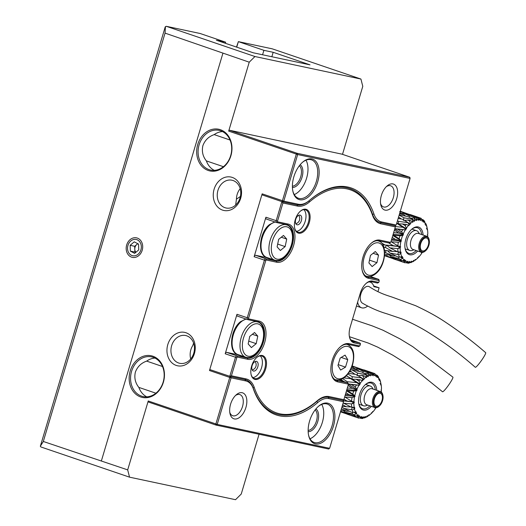 <?xml version="1.0" encoding="UTF-8"?>
<svg xmlns="http://www.w3.org/2000/svg" width="526" height="526" viewBox="0 0 526 526"><rect width="100%" height="100%" fill="white"/><g stroke="black" fill="none" stroke-linecap="round" stroke-linejoin="round"><path stroke-width="0.79" d="M152.882 356.214A21.303 17.476 102 0 1 163.382 382.251A21.303 17.476 102 0 1 140.725 396.985A21.303 17.476 102 0 1 130.224 370.948A21.303 17.476 102 0 1 152.882 356.214M141.586 396.137A20.29 16.641 -78 0 0 143.151 396.571A20.29 16.641 -78 0 0 163.422 381.146A20.29 16.641 -78 0 0 153.158 357.305A20.29 16.641 -78 0 0 151.593 356.878A20.29 16.641 -78 0 0 131.316 372.296A20.29 16.641 -78 0 0 141.586 396.137M220.401 129.712A21.303 17.476 102 0 1 230.901 155.749A21.303 17.476 102 0 1 208.25 170.483A21.303 17.476 102 0 1 197.75 144.446A21.303 17.476 102 0 1 220.401 129.712M209.105 169.635A20.29 16.641 -78 0 0 210.676 170.069A20.29 16.641 -78 0 0 230.947 154.644A20.29 16.641 -78 0 0 220.683 130.803A20.29 16.641 -78 0 0 219.112 130.376A20.29 16.641 -78 0 0 198.841 145.794A20.29 16.641 -78 0 0 209.105 169.635M263.901 50.332L273.172 52.298L310.011 64.856L253.236 52.784L216.396 40.232L225.667 42.198L200.143 33.5L166.269 26.3L165.19 27.004L40.331 446.265L43.316 441.472L165.052 33.118L249.232 62.186L254.946 56.525L360.928 79.051L272.251 48.833L238.377 41.633L263.901 50.332L262.573 54.77M293.85 176.789A21.303 12.131 -71.2 0 1 302.779 162.067A21.303 12.131 -71.2 0 1 316.323 161.929A21.303 12.131 -71.2 0 1 317.697 181.858A21.303 12.131 -71.2 0 1 304.403 199.255A21.303 12.131 -71.2 0 1 292.864 191.162A21.303 12.131 -71.2 0 1 293.85 176.789M292.778 190.734A20.29 11.552 108.8 0 0 298.439 198.263A20.29 11.552 108.8 0 0 316.343 181.47A20.29 11.552 108.8 0 0 311.53 159.851A20.29 11.552 108.8 0 0 302.45 162.356M300.168 164.717A12.177 6.93 -71.2 0 1 302.062 177.183A12.177 6.93 -71.2 0 1 292.417 187.473M292.39 186.217A11.158 6.351 108.8 0 0 300.708 176.795A11.158 6.351 108.8 0 0 299.386 165.697M315.922 408.926A12.177 6.93 -71.2 0 1 317.809 421.392A12.177 6.93 -71.2 0 1 308.164 431.675M308.144 430.419A11.158 6.351 108.8 0 0 316.455 421.004A11.158 6.351 108.8 0 0 315.133 409.899M309.604 420.997A21.303 12.131 -71.2 0 1 318.526 406.276A21.303 12.131 -71.2 0 1 332.077 406.131A21.303 12.131 -71.2 0 1 333.445 426.067A21.303 12.131 -71.2 0 1 320.156 443.457A21.303 12.131 -71.2 0 1 308.611 435.364A21.303 12.131 -71.2 0 1 309.604 420.997M308.532 434.936A20.29 11.552 108.8 0 0 314.186 442.465A20.29 11.552 108.8 0 0 332.09 425.679A20.29 11.552 108.8 0 0 327.284 404.053A20.29 11.552 108.8 0 0 318.204 406.559M176.223 365.419A17.075 14.005 -78 0 0 194.383 353.61A17.075 14.005 -78 0 0 185.967 332.741A17.075 14.005 -78 0 0 167.807 344.55A17.075 14.005 -78 0 0 176.223 365.419M178.656 363.012A14.202 11.651 -78 0 0 179.754 363.315A14.202 11.651 -78 0 0 193.943 352.519A14.202 11.651 -78 0 0 186.756 335.831A14.202 11.651 -78 0 0 185.658 335.529A14.202 11.651 -78 0 0 171.469 346.325A14.202 11.651 -78 0 0 178.656 363.012M222.524 210.104A17.075 14.005 -78 0 0 240.684 198.295A17.075 14.005 -78 0 0 232.268 177.42A17.075 14.005 -78 0 0 214.108 189.235A17.075 14.005 -78 0 0 222.524 210.104M224.957 207.698A14.202 11.651 -78 0 0 226.055 208A14.202 11.651 -78 0 0 240.244 197.204A14.202 11.651 -78 0 0 233.057 180.517A14.202 11.651 -78 0 0 231.959 180.214A14.202 11.651 -78 0 0 217.771 191.01A14.202 11.651 -78 0 0 224.957 207.698M240.198 188.676A14.202 11.651 -78 0 0 236.444 199.176L240.25 196.56M294.258 194.594A20.29 11.552 108.8 0 0 306.605 178.15A20.29 11.552 108.8 0 0 305.981 160.2M310.005 438.802A20.29 11.552 108.8 0 0 322.353 422.358A20.29 11.552 108.8 0 0 321.728 404.402M396.709 198.657A13.696 7.798 108.8 0 0 395.828 185.842A13.696 7.798 108.8 0 0 387.123 185.934A13.696 7.798 108.8 0 0 381.383 195.396A13.696 7.798 108.8 0 0 380.745 204.634A13.696 7.798 108.8 0 0 388.168 209.841A13.696 7.798 108.8 0 0 396.709 198.657M380.561 203.503A11.158 6.351 108.8 0 0 383.474 206.922A11.158 6.351 108.8 0 0 393.317 197.684A11.158 6.351 108.8 0 0 390.673 185.79A11.158 6.351 108.8 0 0 386.281 186.717M245.918 407.459A13.696 7.798 108.8 0 0 245.037 394.645A13.696 7.798 108.8 0 0 236.325 394.737A13.696 7.798 108.8 0 0 230.585 404.198A13.696 7.798 108.8 0 0 229.954 413.436A13.696 7.798 108.8 0 0 237.371 418.637A13.696 7.798 108.8 0 0 245.918 407.459M229.763 412.299A11.158 6.351 108.8 0 0 232.676 415.718A11.158 6.351 108.8 0 0 242.525 406.48A11.158 6.351 108.8 0 0 239.876 394.592A11.158 6.351 108.8 0 0 235.484 395.519M137.286 238.061A9.974 8.179 102 0 1 142.204 250.251A9.974 8.179 102 0 1 131.599 257.155A9.974 8.179 102 0 1 126.681 244.958A9.974 8.179 102 0 1 137.286 238.061M154.992 358.081A20.29 16.641 -78 0 0 146.669 361.112C141.159 363.039 137.398 366.721 135.366 372.145C134.097 377.793 135.248 382.875 138.831 387.386A20.29 16.641 -78 0 0 146.754 396.847M146.669 361.112L162.508 366.51M222.518 131.579A20.29 16.641 -78 0 0 214.194 134.61C208.684 136.536 204.916 140.218 202.891 145.643C201.616 151.297 202.773 156.373 206.356 160.89A20.29 16.641 -78 0 0 214.273 170.345M214.194 134.61L230.033 140.008M223.418 166.703L206.356 160.89M155.893 393.205L138.831 387.386M165.447 26.589L165.052 33.118M43.316 441.472L127.686 469.889L129.541 477.167L235.53 499.7L241.243 494.032L259.068 434.239M342.505 154.342L362.782 86.33L360.928 79.051M230.388 376.498L209.775 369.554L261.869 194.811L262.375 194.922A1.013 0.579 -71.2 0 1 262.158 193.844L209.486 370.521A1.013 0.579 -71.2 0 1 210.15 369.679M309.36 200.485L308.874 200.899A27.056 15.405 -71.2 0 1 308.788 200.965A27.056 15.405 -71.2 0 1 297.269 204.943L282.699 201.846A1.013 0.579 -71.2 0 1 282.659 201.833A1.013 0.579 -71.2 0 1 282.416 200.754L296.309 154.157A1.013 0.579 -71.2 0 1 297.164 153.309L409.583 177.209A1.013 0.579 -71.2 0 1 409.623 177.216A1.013 0.579 -71.2 0 1 409.912 177.617L410.083 178.445L297.663 154.545L283.777 201.142L298.347 204.239A26.037 14.827 108.8 0 0 309.439 200.413A26.037 14.827 108.8 0 0 309.518 200.347A89.137 50.759 -71.2 0 1 309.794 200.11A89.137 50.759 -71.2 0 1 373.966 214.049A26.037 14.827 108.8 0 0 381.62 221.946L396.19 225.043L410.083 178.445L409.583 177.209L341.959 154.157A1.013 0.579 -71.2 0 1 341.999 154.171A1.013 0.579 -71.2 0 1 342.031 154.184M395.111 225.746L395.545 225.595A1.013 0.579 -71.2 0 1 395.111 225.746L380.541 222.643A27.056 15.405 -71.2 0 1 379.529 222.366A27.056 15.405 -71.2 0 1 372.586 214.444A88.125 50.18 108.8 0 0 349.968 188.624A88.125 50.18 108.8 0 0 309.452 200.399L308.788 200.965M328.553 449.007L328.987 448.862A1.013 0.579 -71.2 0 1 328.553 449.007L216.14 425.107A1.013 0.579 -71.2 0 1 216.101 425.1A1.013 0.579 -71.2 0 1 215.857 424.015L229.75 377.425A1.013 0.579 -71.2 0 1 230.605 376.577L245.182 379.673A27.056 15.405 -71.2 0 1 246.188 379.95A27.056 15.405 -71.2 0 1 253.131 387.879A88.125 50.18 108.8 0 0 275.749 413.692A88.125 50.18 108.8 0 0 316.849 401.423A27.056 15.405 -71.2 0 1 328.454 397.373L343.024 400.477A1.013 0.579 -71.2 0 1 343.064 400.483A1.013 0.579 -71.2 0 1 343.353 400.878L343.524 401.713L328.954 398.616A26.037 14.827 108.8 0 0 317.783 402.508A89.137 50.759 -71.2 0 1 253.335 388.806A26.037 14.827 108.8 0 0 245.681 380.909L231.105 377.813L217.218 424.41L329.631 448.31L343.524 401.713L343.024 400.477M273.172 52.298L271.85 56.742M225.667 42.198L225.345 43.283M236.483 47.077L238.377 41.633L236.726 47.156M228.685 131.112A1.013 0.579 -71.2 0 1 229.54 130.257L297.164 153.309L297.663 154.545L228.685 131.112L249.232 62.186M229.54 130.257L341.959 154.157M166.269 26.3L254.946 56.525M129.541 477.167L40.87 446.949L40.331 446.265M216.061 425.087L148.51 402.061A1.013 0.579 -71.2 0 1 148.477 402.055A1.013 0.579 -71.2 0 1 148.233 400.97L217.218 424.41L216.14 425.107M127.686 469.889L148.233 400.97M101.373 460.927L222.919 53.218M235.641 205.068L236.444 199.176M193.575 342.978L192.851 345.418A14.202 11.651 -78 0 0 190.721 358.936M349.422 336.706L368.358 343.09L377.786 347.173L392.869 355.221L404.533 362.545L419.261 372.973L442.524 391.758A8.962 1.098 -54.7 0 0 446.758 387.577A8.962 1.098 -54.7 0 0 452.255 379.233A8.962 1.098 -54.7 0 0 452.893 377.135L412.739 346.667L399.944 338.856L382.869 330.17L371.994 325.791L352.525 319.249M368.45 286.381A8.962 5.102 108.8 0 0 361.152 293.067A8.962 5.102 108.8 0 0 362.421 303.167C370.587 307.881 378.713 311.418 386.814 313.779L401.134 318.618C406.348 320.617 414.442 324.187 425.646 330.749C443.333 341.538 459.882 353.715 475.294 367.279A8.962 1.098 -54.7 0 0 479.528 363.098A8.962 1.098 -54.7 0 0 485.031 354.761A8.962 1.098 -54.7 0 0 485.669 352.663C473.216 341.861 459.829 331.702 445.509 322.195C437.75 316.902 427.796 311.405 415.645 305.698L392.731 297.315C387.721 295.533 380.035 293.732 369.515 286.841A8.962 5.102 108.8 0 0 368.45 286.381M377.938 291.7L379.101 287.788L373.907 286.683A13.525 7.699 108.8 0 0 370.258 282.153A13.525 7.699 108.8 0 0 369.758 282.015A13.525 7.699 108.8 0 0 368.89 281.916M357.627 302.115A13.525 7.699 108.8 0 0 361.533 307.763A13.525 7.699 108.8 0 0 362.039 307.901A13.525 7.699 108.8 0 0 367.602 306.079M379.101 287.788L373.67 285.934M298.689 233.182A12.512 7.127 -71.2 0 1 294.672 228.159A12.512 7.127 -71.2 0 1 300.497 211.077A12.512 7.127 -71.2 0 1 305.823 209.236A12.512 7.127 -71.2 0 1 309.262 222.695A12.512 7.127 -71.2 0 1 298.689 233.182M294.619 227.876A11.835 6.739 108.8 0 0 297.913 232.236A11.835 6.739 108.8 0 0 298.354 232.354A11.835 6.739 108.8 0 0 308.236 222.82A11.835 6.739 108.8 0 0 305.547 209.828A11.835 6.739 108.8 0 0 305.106 209.703A11.835 6.739 108.8 0 0 300.28 211.268M255.09 379.437A12.512 7.127 -71.2 0 1 251.073 374.413A12.512 7.127 -71.2 0 1 256.898 357.332A12.512 7.127 -71.2 0 1 262.224 355.491A12.512 7.127 -71.2 0 1 265.656 368.956A12.512 7.127 -71.2 0 1 255.09 379.437M251.02 374.131A11.835 6.739 108.8 0 0 254.314 378.49A11.835 6.739 108.8 0 0 254.755 378.608A11.835 6.739 108.8 0 0 264.637 369.074A11.835 6.739 108.8 0 0 261.948 356.082A11.835 6.739 108.8 0 0 261.507 355.957A11.835 6.739 108.8 0 0 256.681 357.522M346.917 188.867A87.112 49.602 108.8 0 0 309.551 201.892A28.069 15.984 -71.2 0 1 297.506 206.087L282.935 202.99L277.531 221.111A0.677 0.388 108.8 0 0 277.715 221.84L288.123 224.056A19.955 11.362 -71.2 0 1 293.6 245.517A19.955 11.362 -71.2 0 1 276.742 262.237L266.334 260.022A0.677 0.388 108.8 0 0 265.761 260.587L248.594 318.184A0.677 0.388 108.8 0 0 248.778 318.914L259.186 321.13A19.955 11.362 -71.2 0 1 264.663 342.59A19.955 11.362 -71.2 0 1 247.805 359.311L237.397 357.095A0.677 0.388 108.8 0 0 236.825 357.66L231.42 375.788L245.997 378.884A28.069 15.984 -71.2 0 1 254.249 387.399A87.112 49.602 108.8 0 0 316.961 401.016A87.112 49.602 108.8 0 0 317.224 400.786A28.069 15.984 -71.2 0 1 317.31 400.713A28.069 15.984 -71.2 0 1 329.263 396.591L343.84 399.688L348.278 384.795A0.677 0.388 108.8 0 0 348.094 384.072L337.685 381.856A19.955 11.362 -71.2 0 1 331.281 373.848A19.955 11.362 -71.2 0 1 340.565 346.608A19.955 11.362 -71.2 0 1 349.067 343.675L359.475 345.891A0.677 0.388 108.8 0 0 360.047 345.319L360.382 344.188L354.136 342.86A14.544 8.278 -71.2 0 1 349.474 337.028A14.544 8.278 -71.2 0 1 350.145 327.218L360.277 293.245A14.544 8.278 -71.2 0 1 366.372 283.192A14.544 8.278 -71.2 0 1 372.559 281.062L378.805 282.39L379.147 281.252A0.677 0.388 108.8 0 0 378.957 280.529L368.548 278.313A19.955 11.362 -71.2 0 1 362.151 270.305A19.955 11.362 -71.2 0 1 371.435 243.065A19.955 11.362 -71.2 0 1 379.93 240.132L390.345 242.348A0.677 0.388 108.8 0 0 390.917 241.776L395.355 226.89L380.778 223.793A28.069 15.984 -71.2 0 1 372.526 215.279A87.112 49.602 108.8 0 0 346.917 188.867M297.124 224.806A5.069 2.886 -71.2 0 1 296.934 224.753A5.069 2.886 -71.2 0 1 295.783 219.184A5.069 2.886 -71.2 0 1 300.017 215.101A5.069 2.886 -71.2 0 1 300.208 215.154A5.069 2.886 -71.2 0 1 301.359 220.723A5.069 2.886 -71.2 0 1 297.124 224.806M253.525 371.06A5.069 2.886 -71.2 0 1 253.335 371.008A5.069 2.886 -71.2 0 1 252.184 365.438A5.069 2.886 -71.2 0 1 256.418 361.355A5.069 2.886 -71.2 0 1 256.609 361.408A5.069 2.886 -71.2 0 1 257.76 366.977A5.069 2.886 -71.2 0 1 253.525 371.06M379.443 241.441L379.581 240.987M348.574 344.984L348.712 344.53M343.84 399.688L343.327 400.51L342.827 400.404M231.42 375.788L229.777 376.366L235.47 357.272A1.69 0.96 -71.2 0 1 236.897 355.859L247.305 358.068A18.936 10.783 108.8 0 0 263.118 342.814A18.936 10.783 108.8 0 0 258.818 322.024A18.936 10.783 108.8 0 0 258.108 321.827L247.7 319.617A1.69 0.96 -71.2 0 1 247.634 319.598A1.69 0.96 -71.2 0 1 247.233 317.796L264.407 260.199A1.69 0.96 -71.2 0 1 265.834 258.785L276.242 260.995A18.936 10.783 108.8 0 0 292.055 245.747A18.936 10.783 108.8 0 0 287.755 224.95A18.936 10.783 108.8 0 0 287.045 224.753L276.637 222.544A1.69 0.96 -71.2 0 1 276.577 222.524A1.69 0.96 -71.2 0 1 276.176 220.723L281.87 201.629L282.554 201.774M261.869 194.811L281.87 201.629L282.935 202.99M247.575 319.571L237.436 316.119A1.69 0.96 -71.2 0 1 237.377 316.1A1.69 0.96 -71.2 0 1 236.976 314.298L225.207 353.774A1.69 0.96 -71.2 0 1 226.634 352.361L237.042 354.57A18.936 10.783 108.8 0 0 238.363 354.708M276.512 222.498L266.373 219.046A1.69 0.96 -71.2 0 1 266.314 219.026A1.69 0.96 -71.2 0 1 265.913 217.225L254.143 256.701A1.69 0.96 -71.2 0 1 255.57 255.288L265.978 257.497A18.936 10.783 108.8 0 0 267.307 257.641M378.805 282.39L377.536 283.047L371.481 281.758A13.525 7.699 108.8 0 0 366.043 283.488M349.389 336.594A13.525 7.699 108.8 0 0 353.13 341.486A13.525 7.699 108.8 0 0 353.636 341.624L359.692 342.913L350.96 339.934L359.745 342.926L360.422 343.504L360.382 344.188M390.627 242.243L389.983 242.795A1.69 0.96 -71.2 0 1 389.266 243.045L378.851 240.836A18.936 10.783 108.8 0 0 371.106 243.347M362.066 269.877A18.936 10.783 108.8 0 0 367.345 276.88A18.936 10.783 108.8 0 0 368.049 277.077L378.457 279.286A1.69 0.96 -71.2 0 1 378.523 279.306A1.69 0.96 -71.2 0 1 379.003 279.964L379.174 280.799M359.764 345.786L359.113 346.345A1.69 0.96 -71.2 0 1 358.397 346.588L347.988 344.379A18.936 10.783 108.8 0 0 340.243 346.89M331.196 373.421A18.936 10.783 108.8 0 0 336.476 380.423A18.936 10.783 108.8 0 0 337.186 380.62L347.594 382.829A1.69 0.96 -71.2 0 1 347.653 382.849A1.69 0.96 -71.2 0 1 348.133 383.507L348.311 384.342M395.355 226.89L395.42 225.772M296.454 231.348A11.835 6.739 108.8 0 0 304.955 222.13A11.835 6.739 108.8 0 0 303.85 209.637M252.855 377.602A11.835 6.739 108.8 0 0 261.35 368.384A11.835 6.739 108.8 0 0 260.252 355.892M283.488 235.438L278.675 239.33L277.097 246.858L280.332 250.494L285.138 246.602L286.723 239.074L283.488 235.438M281.285 237.219L286.723 239.074M277.682 244.057L285.138 246.602M254.551 332.511L249.738 336.403L248.16 343.932L251.389 347.568L256.201 343.675L257.779 336.147L254.551 332.511M252.349 334.293L257.779 336.147M248.745 341.131L256.201 343.675M340.177 358.042L337.948 365.517L340.618 370.061L345.516 367.128L347.745 359.659L345.076 355.116L340.177 358.042M341.21 357.43L347.745 359.659M338.211 364.636L345.516 367.128M375.294 251.513L370.482 255.406L368.904 262.934L372.138 266.57L376.945 262.678L378.529 255.149L375.294 251.513M373.092 253.295L378.529 255.149M369.489 260.14L376.945 262.678M134.163 239.409A8.317 6.818 -78 0 0 127.555 248.607A8.317 6.818 -78 0 0 134.722 255.8A8.317 6.818 -78 0 0 141.33 246.609A8.317 6.818 -78 0 0 134.163 239.409M137.746 243.689L136.74 244.544A5.069 4.162 -78 0 0 134.787 249.179A5.069 4.162 -78 0 0 135.912 252.296M137.963 243.801A5.069 4.162 -78 0 0 136.74 244.544L134.689 246.293L134.88 252.066L135.682 252.493M134.248 241.835L130.146 245.326L130.343 251.099L134.636 253.381L138.739 249.883L138.548 244.11L134.248 241.835M134.88 252.066L130.343 251.099M134.689 246.293L130.146 245.326M379.299 406.052L378.865 406.42A8.455 4.813 -71.2 0 1 374.953 407.578A8.455 4.813 -71.2 0 1 372.947 398.57A8.455 4.813 -71.2 0 1 380.403 391.574A8.455 4.813 -71.2 0 1 382.803 394.881L382.915 395.434A7.778 4.432 108.8 0 0 378.707 392.481A7.778 4.432 108.8 0 0 373.848 398.833A7.778 4.432 108.8 0 0 374.354 406.105A7.778 4.432 108.8 0 0 379.299 406.052A7.778 4.432 108.8 0 0 382.56 400.68A7.778 4.432 108.8 0 0 382.915 395.434M374.953 407.578L366.675 404.757A8.455 4.813 -71.2 0 1 364.669 395.749A8.455 4.813 -71.2 0 1 372.125 388.753L380.403 391.574M381.988 400.562A6.766 3.853 108.8 0 0 380.383 393.356A6.766 3.853 108.8 0 0 374.42 398.951A6.766 3.853 108.8 0 0 376.024 406.157A6.766 3.853 108.8 0 0 381.988 400.562M373.151 389.102L372.349 387.78A10.448 5.95 108.8 0 0 370.258 386.012A10.448 5.95 108.8 0 0 361.04 394.658A10.448 5.95 108.8 0 0 363.519 405.789A10.448 5.95 108.8 0 0 366.254 405.658L367.7 405.105M371.33 406.342A14.544 8.278 -71.2 0 1 358.863 404.244A14.544 8.278 -71.2 0 1 359.541 394.441A14.544 8.278 -71.2 0 1 365.636 384.394A14.544 8.278 -71.2 0 1 376.78 390.338M375.308 389.838A13.525 7.699 108.8 0 0 371.251 383.099A13.525 7.699 108.8 0 0 365.307 384.684M380.456 381.508L380.863 383.362A21.98 12.519 108.8 0 0 379.811 380.311L379.588 379.003A23.67 13.479 -71.2 0 1 380.456 381.508M378.299 376.682L378.95 378.766A21.98 12.519 108.8 0 0 377.464 376.991L377.142 375.301A23.67 13.479 -71.2 0 1 378.299 376.682M374.979 373.723L375.939 375.88A21.98 12.519 108.8 0 0 374.321 375.229L373.822 373.256A23.67 13.479 -71.2 0 1 373.999 373.315A23.67 13.479 -71.2 0 1 374.979 373.723M352.21 365.892L353.104 366.274M352.045 366.359L363.078 369.785L352.183 365.978M370.81 372.914L372.112 374.979A21.98 12.519 108.8 0 0 370.646 375.156L369.896 373.026A23.67 13.479 -71.2 0 1 370.81 372.914L367.141 371.395L357.41 368.647L363.275 371.323L369.896 373.026M351.19 368.476L357.595 369.942L351.743 367.161M365.682 374.643A23.67 13.479 -71.2 0 1 366.208 374.341L361.605 371.948L351.795 369.87L357.634 373.098L365.682 374.643L366.721 376.787A21.98 12.519 108.8 0 1 367.858 376.149L368.101 376.675L368.371 375.906L367.917 373.565A23.67 13.479 -71.2 0 1 368.193 373.467L367.279 373.25L367.917 373.565M366.208 374.341L367.858 376.149M349.52 371.672L351.953 372.086L349.954 370.929M347.923 374.012L352.17 376.682L361.526 377.957A23.67 13.479 -71.2 0 1 361.618 377.865L355.984 374.453L348.455 373.289M361.618 377.865L363.584 379.279A21.98 12.519 108.8 0 0 362.881 379.996L361.526 377.957M342.755 378.72L347.252 381.718L356.72 382.612L350.684 378.648L343.984 377.931M358.594 383.605L359.705 384.065A21.98 12.519 108.8 0 0 359.429 384.506L356.72 382.612M347.324 388.004L352.361 388.359L348.074 385.473M340.592 380.443L339.803 379.91M345.398 394.467L349.06 394.697L345.937 392.652M343.3 400.727L347.015 401.029L343.991 399.188M342.176 406.23L346.292 406.749L342.623 404.744M352.269 409.932L354.491 408.978A21.98 12.519 108.8 0 0 355.543 412.022L353.137 412.437A23.67 13.479 -71.2 0 1 352.269 409.932L343.61 408.36L351.25 412.114L353.137 412.437M341.012 410.142L346.858 411.312L341.427 408.741M354.425 414.758L356.404 413.567A21.98 12.519 108.8 0 0 357.897 415.343L355.583 416.138A23.67 13.479 -71.2 0 1 354.425 414.758L352.196 413.758L344.793 412.128L355.583 416.138M340.506 411.832L348.547 414.278L340.532 411.089M357.752 417.716L359.422 416.454A21.98 12.519 108.8 0 0 361.033 417.111L358.91 418.183A23.67 13.479 -71.2 0 1 358.725 418.124A23.67 13.479 -71.2 0 1 357.752 417.716L346.969 414.113L358.725 418.124M346.864 414.001L340.506 411.845M361.914 418.525L363.242 417.361A21.98 12.519 108.8 0 0 364.715 417.177L362.835 418.413A23.67 13.479 -71.2 0 1 361.914 418.525L360.882 418.229M366.517 417.098L367.503 416.184A21.98 12.519 108.8 0 0 368.634 415.547L367.043 416.802A23.67 13.479 -71.2 0 1 366.517 417.098L366.122 417.013M371.106 413.581L371.777 413.055A21.98 12.519 108.8 0 0 372.474 412.345L372.553 411.549L372.908 411.779M375.189 408.268L375.649 408.268A21.98 12.519 108.8 0 0 375.932 407.834L375.86 407.111M356.411 384.986L351.486 384.559L355.313 387.136A23.67 13.479 -71.2 0 1 356.411 384.986L359.008 385.19A21.98 12.519 108.8 0 0 356.93 389.286L355.313 387.136M353.702 391.094L347.66 390.693L352.782 394.092A23.67 13.479 -71.2 0 1 353.702 391.094L356.332 390.746A21.98 12.519 108.8 0 0 354.78 395.815L352.782 394.092M352.019 397.577L345.003 397.104L351.578 401.207A23.67 13.479 -71.2 0 1 352.019 397.577L354.577 396.735A21.98 12.519 108.8 0 0 353.906 401.903L351.578 401.207M351.5 403.909L343.649 403.186L351.756 407.387A23.67 13.479 -71.2 0 1 351.5 403.909L353.873 403.133A21.98 12.519 108.8 0 0 354.182 407.42L351.756 407.387M354.353 408.34L354.3 408.097A21.98 12.519 108.8 0 0 354.353 408.34L354.846 408.255L354.491 408.978M356.115 413.107L355.135 413.14L355.806 412.555A21.98 12.519 108.8 0 0 356.115 413.107L356.628 412.785L356.404 413.567M359.015 416.211L357.364 416.638L358.272 415.678A21.98 12.519 108.8 0 0 359.015 416.211L359.488 415.685L359.422 416.454M360.211 418.038L359.56 417.854M362.762 417.361L360.553 418.38L361.507 417.223A21.98 12.519 108.8 0 0 362.762 417.361L363.15 416.677L363.242 417.361M364.531 417.973L365.235 417.059A21.98 12.519 108.8 0 0 366.99 416.434L364.807 417.874A23.67 13.479 -71.2 0 1 364.531 417.973L363.893 417.664M368.765 415.639L369.16 415.205A21.98 12.519 108.8 0 0 370.771 413.969L369.449 415.093A23.67 13.479 -71.2 0 1 368.765 415.639L368.621 415.56M370.771 413.969A21.98 12.519 108.8 0 0 371.284 413.521L371.402 412.739L371.777 413.055M372.803 411.694L372.967 411.812A21.98 12.519 108.8 0 0 375.222 408.912L375.189 408.189L375.649 408.268M381.324 392.094A21.98 12.519 108.8 0 0 381.449 390.43L381.113 390.108M380.074 383.559L380.969 384.059L381.179 384.914A21.98 12.519 108.8 0 1 381.488 389.207L381.008 390.246L381.449 390.43M378.924 378.681L379.588 379.003M381.179 384.914L380.673 384.96L381.054 384.236A21.98 12.519 108.8 0 0 381.008 384L380.587 383.927M375.354 374.565L377.142 375.301M379.239 379.233L379.548 379.785A21.98 12.519 108.8 0 0 379.239 379.233L378.727 379.555L378.95 378.766M362.361 369.515L373.822 373.256M376.346 376.123L376.327 375.13L377.083 376.662A21.98 12.519 108.8 0 0 376.346 376.123L375.866 376.649L375.939 375.88M372.599 374.979L372.428 373.144L373.854 375.117A21.98 12.519 108.8 0 0 372.599 374.979L372.204 375.663L372.112 374.979M368.193 373.467L370.126 375.281A21.98 12.519 108.8 0 0 368.371 375.906M363.959 375.801L361.645 375.393L363.275 376.346A23.67 13.479 -71.2 0 1 363.959 375.801L366.195 377.129A21.98 12.519 108.8 0 0 364.077 378.819L363.275 376.346M359.922 379.746L356.26 379.292L358.929 381.021A23.67 13.479 -71.2 0 1 359.922 379.746L362.802 380.785L362.881 379.996M380.863 383.362L380.508 384.079L381.008 384M379.548 379.785L379.285 380.581L379.811 380.311M377.083 376.662L376.958 377.471L377.464 376.991M373.854 375.117L373.874 375.866L374.321 375.229M370.126 375.281L370.291 375.912L370.646 375.156M366.195 377.129L366.504 377.596L366.721 376.787M363.584 379.279L363.953 379.601L364.077 378.819M362.388 380.528A21.98 12.519 108.8 0 0 360.132 383.428L358.929 381.021M359.705 384.065L360.172 384.144L360.132 383.428M359.008 385.19L359.501 385.223L359.429 384.506M356.332 390.746L356.858 390.548L356.93 389.286M354.577 396.735L355.096 396.328L354.78 395.815M353.873 403.133L354.353 402.088L353.906 401.903M354.3 408.097L354.688 407.374L354.182 407.42M355.806 412.555L356.076 411.753L355.543 412.022M358.272 415.678L358.403 414.869L357.897 415.343M361.507 417.223L361.48 416.467L361.033 417.111M365.235 417.059L365.064 416.428L364.715 417.177M367.503 416.184L367.26 415.658L366.99 416.434M369.16 415.205L368.857 414.738L368.634 415.547M372.967 411.812L372.553 411.549M348.225 383.947L359.501 385.223M347.252 381.718L347.469 382.783M347.732 383.901L351.486 384.559M352.17 376.682L352.098 379.187L346.562 375.978M350.684 378.648L352.144 379.207L356.26 379.292M354.978 374.288L351.953 372.086M357.634 373.098L357.069 375.728M358.088 375.709L361.645 375.393M359.297 371.441L357.595 369.942M363.275 371.323L362.776 372.546M350.421 370.067L351.795 369.87M364.834 373.618L367.279 373.25M353.367 366.905L352.953 367.72M363.676 370.389L363.078 369.785M368.68 371.56L368.443 371.928M355.543 368.95L357.41 368.647M371.086 373.355L372.428 373.144M375.636 375.202L376.327 375.13M359.869 417.697L360.553 418.38M349.612 414.14L348.547 414.278M346.595 413.719L346.969 414.113M356.549 415.803L357.364 416.638M354.077 416.375L354.156 415.777M349.336 411.187L346.858 411.312M343.379 410.628L344.793 412.128M354.208 412.252L355.135 413.14M352.196 413.758L352.637 412.351M350.25 406.92L346.292 406.749M342.018 406.769L343.61 408.36M351.401 409.478L352.624 407.104L354.044 408.275M343.346 400.858L354.353 402.088M352.157 401.509L353.347 401.982L347.015 401.029M343.202 402.791L343.649 403.186M352.177 403.56L353.393 402.009L354.064 402.449M345.115 395.401L355.096 396.328M355.043 396.262L349.06 394.697M344.675 396.893L345.003 397.104M346.844 389.602L356.858 390.548M356.661 390.022L352.361 388.359M346.634 390.299L347.66 390.693M346.483 390.825L355.109 396.209M348.291 384.256L357.121 389.871M340.901 379.588L344.214 381.679M346.424 375.768L352.098 379.187M352.144 379.207L360.172 384.144M358.785 403.817A13.525 7.699 108.8 0 0 362.526 408.702A13.525 7.699 108.8 0 0 369.85 405.842M425.6 250.738L425.166 251.106A8.455 4.813 -71.2 0 1 421.254 252.263A8.455 4.813 -71.2 0 1 419.248 243.255A8.455 4.813 -71.2 0 1 426.704 236.259A8.455 4.813 -71.2 0 1 429.104 239.567L429.216 240.119A7.778 4.432 108.8 0 0 425.008 237.167A7.778 4.432 108.8 0 0 420.156 243.512A7.778 4.432 108.8 0 0 420.655 250.79A7.778 4.432 108.8 0 0 425.6 250.738A7.778 4.432 108.8 0 0 428.861 245.366A7.778 4.432 108.8 0 0 429.216 240.119M421.254 252.263L412.976 249.442A8.455 4.813 -71.2 0 1 410.97 240.435A8.455 4.813 -71.2 0 1 418.426 233.439L426.704 236.259M428.289 245.248A6.766 3.853 108.8 0 0 426.685 238.041A6.766 3.853 108.8 0 0 420.721 243.637A6.766 3.853 108.8 0 0 422.325 250.843A6.766 3.853 108.8 0 0 428.289 245.248M419.452 233.787L418.65 232.466A10.448 5.95 108.8 0 0 416.559 230.69A10.448 5.95 108.8 0 0 407.341 239.343A10.448 5.95 108.8 0 0 409.82 250.475A10.448 5.95 108.8 0 0 412.555 250.343L414.001 249.791M417.631 251.027A14.544 8.278 -71.2 0 1 405.171 248.93A14.544 8.278 -71.2 0 1 405.842 239.126A14.544 8.278 -71.2 0 1 411.937 229.073A14.544 8.278 -71.2 0 1 423.082 235.023M421.609 234.524A13.525 7.699 108.8 0 0 417.552 227.778A13.525 7.699 108.8 0 0 411.608 229.362M426.757 226.193L427.165 228.047A21.98 12.519 108.8 0 0 426.113 224.996L425.896 223.688A23.67 13.479 -71.2 0 1 426.757 226.193M424.6 221.367L425.251 223.451A21.98 12.519 108.8 0 0 423.765 221.676L423.443 219.986A23.67 13.479 -71.2 0 1 424.6 221.367M421.28 218.408L422.24 220.565A21.98 12.519 108.8 0 0 420.622 219.907L420.123 217.942A23.67 13.479 -71.2 0 1 420.3 218.001A23.67 13.479 -71.2 0 1 421.28 218.408M399.668 211.59L409.379 214.47L400.306 211.248M417.111 217.6L418.413 219.664A21.98 12.519 108.8 0 0 416.947 219.842L416.197 217.711A23.67 13.479 -71.2 0 1 417.111 217.6L413.449 216.081L403.712 213.332L409.576 216.008L416.197 217.711M399.596 213.635L403.896 214.628L399.872 212.695M399.149 215.121L403.935 217.777L411.983 219.322A23.67 13.479 -71.2 0 1 412.509 219.026L407.906 216.633L399.247 214.786M412.509 219.026L414.159 220.835A21.98 12.519 108.8 0 0 413.022 221.472L411.983 219.322M397.478 220.736L398.471 221.361L407.828 222.643A23.67 13.479 -71.2 0 1 407.92 222.544L402.285 219.138L398.149 218.487M407.92 222.544L409.885 223.964A21.98 12.519 108.8 0 0 409.182 224.674L407.828 222.643M395.374 226.568L403.021 227.298L396.709 223.3M404.895 228.291L406.006 228.751A21.98 12.519 108.8 0 0 405.73 229.191L403.021 227.298M393.626 232.689L398.662 233.044L394.375 230.158M391.699 239.146L395.361 239.383L392.238 237.338M381.311 242.828L384.999 245.004L393.317 245.714L388.78 242.946M384.545 250.31L392.6 251.435L385.236 247.384L383.875 247.233M398.57 254.617L400.792 253.663A21.98 12.519 108.8 0 0 401.851 256.708L399.438 257.122A23.67 13.479 -71.2 0 1 398.57 254.617L389.911 253.045L397.551 256.8L399.438 257.122M384.69 254.038L393.159 255.998L384.697 252.197M400.727 259.443L402.706 258.253A21.98 12.519 108.8 0 0 404.198 260.028L401.884 260.824A23.67 13.479 -71.2 0 1 400.727 259.443L398.498 258.444L391.094 256.813L401.884 260.824M393.165 258.687L384.572 255.702L394.848 258.956L384.618 255.202M404.053 262.402L405.724 261.139A21.98 12.519 108.8 0 0 407.334 261.797L405.211 262.868A23.67 13.479 -71.2 0 1 405.027 262.809A23.67 13.479 -71.2 0 1 404.053 262.402L393.27 258.799L405.027 262.809M408.215 263.21L409.544 262.04A21.98 12.519 108.8 0 0 411.016 261.863L409.136 263.099A23.67 13.479 -71.2 0 1 408.215 263.21L407.183 262.915M412.818 261.784L413.804 260.87A21.98 12.519 108.8 0 0 414.935 260.232L413.344 261.481A23.67 13.479 -71.2 0 1 412.818 261.784L412.423 261.698M417.407 258.266L418.078 257.74A21.98 12.519 108.8 0 0 418.775 257.03L418.854 256.234L419.209 256.464M421.49 252.953L421.951 252.953A21.98 12.519 108.8 0 0 422.233 252.513L422.161 251.796M402.712 229.671L397.787 229.244L401.614 231.821A23.67 13.479 -71.2 0 1 402.712 229.671L405.309 229.875A21.98 12.519 108.8 0 0 403.232 233.971L401.614 231.821M400.003 235.78L393.961 235.378L399.083 238.778A23.67 13.479 -71.2 0 1 400.003 235.78L402.633 235.431A21.98 12.519 108.8 0 0 401.082 240.5L399.083 238.778M398.32 242.262L391.305 241.789L397.88 245.892A23.67 13.479 -71.2 0 1 398.32 242.262L400.878 241.421A21.98 12.519 108.8 0 0 400.207 246.589L397.88 245.892M397.801 248.594L389.95 247.871L398.057 252.066A23.67 13.479 -71.2 0 1 397.801 248.594L400.174 247.818A21.98 12.519 108.8 0 0 400.483 252.105L398.057 252.066M400.654 253.026L400.602 252.782A21.98 12.519 108.8 0 0 400.654 253.026L401.147 252.94L400.792 253.663M402.416 257.793L401.437 257.825L402.107 257.234A21.98 12.519 108.8 0 0 402.416 257.793L402.929 257.47L402.706 258.253M405.316 260.896L403.666 261.323L404.573 260.363A21.98 12.519 108.8 0 0 405.316 260.896L405.789 260.37L405.724 261.139M406.513 262.724L405.862 262.54M409.064 262.047L406.854 263.066L407.808 261.902A21.98 12.519 108.8 0 0 409.064 262.047L409.452 261.363L409.544 262.04M410.832 262.658L411.536 261.744A21.98 12.519 108.8 0 0 413.291 261.113L411.108 262.559A23.67 13.479 -71.2 0 1 410.832 262.658L410.195 262.342M415.067 260.324L415.461 259.89A21.98 12.519 108.8 0 0 417.072 258.654L415.757 259.778A23.67 13.479 -71.2 0 1 415.067 260.324L414.922 260.245M417.072 258.654A21.98 12.519 108.8 0 0 417.585 258.207L417.703 257.418L418.078 257.74M419.104 256.379L419.268 256.491A21.98 12.519 108.8 0 0 421.523 253.591L421.49 252.875L421.951 252.953M427.625 236.779A21.98 12.519 108.8 0 0 427.75 235.115L427.414 234.793M426.376 228.245L427.27 228.738L427.48 229.599A21.98 12.519 108.8 0 1 427.789 233.892L427.309 234.931L427.75 235.115M425.225 223.359L425.896 223.688M427.48 229.599L426.974 229.645L427.355 228.922A21.98 12.519 108.8 0 0 427.309 228.685L426.888 228.613M421.655 219.25L423.443 219.986M425.541 223.918L425.85 224.47A21.98 12.519 108.8 0 0 425.541 223.918L425.028 224.24L425.251 223.451M408.669 214.194L420.123 217.942M422.648 220.808L422.628 219.815L423.384 221.347A21.98 12.519 108.8 0 0 422.648 220.808L422.168 221.334L422.24 220.565M418.9 219.664L418.735 217.83L420.156 219.802A21.98 12.519 108.8 0 0 418.9 219.664L418.505 220.348L418.413 219.664M414.495 218.152L413.581 217.935L414.218 218.251A23.67 13.479 -71.2 0 1 414.495 218.152L416.428 219.96A21.98 12.519 108.8 0 0 414.672 220.591L414.218 218.251M410.26 220.486L407.946 220.078L409.576 221.032A23.67 13.479 -71.2 0 1 410.26 220.486L412.496 221.814A21.98 12.519 108.8 0 0 410.379 223.504L409.576 221.032M406.223 224.431L402.561 223.977L405.23 225.707A23.67 13.479 -71.2 0 1 406.223 224.431L409.103 225.47L409.182 224.674M427.165 228.047L426.81 228.764L427.309 228.685M425.85 224.47L425.587 225.266L426.113 224.996M423.384 221.347L423.259 222.15L423.765 221.676M420.156 219.802L420.175 220.552L420.622 219.907M416.428 219.96L416.599 220.598L416.947 219.842M414.159 220.835L414.403 221.361L414.672 220.591M412.496 221.814L412.805 222.281L413.022 221.472M409.885 223.964L410.254 224.286L410.379 223.504M408.689 225.213A21.98 12.519 108.8 0 0 406.434 228.113L405.23 225.707M406.006 228.751L406.473 228.83L406.434 228.113M405.309 229.875L405.802 229.908L405.73 229.191M402.633 235.431L403.159 235.234L403.232 233.971M400.878 241.421L401.397 241.007L401.082 240.5M400.174 247.818L400.654 246.773L400.207 246.589M400.602 252.782L400.99 252.059L400.483 252.105M402.107 257.234L402.377 256.438L401.851 256.708M404.573 260.363L404.704 259.555L404.198 260.028M407.808 261.902L407.781 261.152L407.334 261.797M411.536 261.744L411.365 261.106L411.016 261.863M413.804 260.87L413.561 260.344L413.291 261.113M415.461 259.89L415.159 259.423L414.935 260.232M419.268 256.491L418.854 256.234M394.822 228.665L405.802 229.908M394.802 228.738L397.787 229.244M398.471 221.361L398.399 223.866L396.808 222.971M396.992 223.333L398.445 223.892L402.561 223.977M401.279 218.974L398.583 217.014M403.935 217.777L403.37 220.407M404.389 220.394L407.946 220.078M405.599 216.127L403.896 214.628M409.576 216.008L409.077 217.231M411.135 218.303L413.581 217.935M409.978 215.075L409.379 214.47M414.981 216.239L414.744 216.613M401.844 213.635L403.712 213.332M417.388 218.04L418.735 217.83M421.937 219.888L422.628 219.815M406.171 262.382L406.854 263.066M395.914 258.825L394.848 258.956M392.896 258.404L393.27 258.799M402.85 260.488L403.666 261.323M400.378 261.054L400.457 260.462M395.637 255.873L393.159 255.998M389.681 255.314L391.094 256.813M386.834 255.774L387.051 254.768M400.51 256.931L401.437 257.825M398.498 258.444L398.938 257.036M396.551 251.599L392.6 251.435M387.603 250.797L389.911 253.045M385.446 252.322L386.143 250.6M397.702 254.163L398.925 251.79L400.345 252.96M384.999 245.004L400.654 246.773M384.966 244.984L382.783 244.761M398.458 246.194L399.648 246.668L393.317 245.714M385.236 247.384L386.617 245.195L389.95 247.871M398.478 248.246L399.694 246.694L400.365 247.135M391.416 240.086L401.397 241.007M401.345 240.947L395.361 239.383M390.976 241.579L391.305 241.789M393.146 234.287L403.159 235.234M402.969 234.701L398.662 233.044M392.942 234.984L393.961 235.378M392.784 235.51L401.41 240.895M394.717 229.02L403.422 234.557M396.828 222.912L398.399 223.866M398.445 223.892L406.473 228.83M405.086 248.502A13.525 7.699 108.8 0 0 408.827 253.387A13.525 7.699 108.8 0 0 416.158 250.527M372.526 215.279L372.329 214.352L373.966 214.049M329.263 396.591L328.191 397.288L328.954 398.616M316.586 401.331L317.783 402.508M245.997 378.884L244.919 379.581L245.681 380.909M230.605 376.577L231.105 377.813L229.75 377.425L209.486 370.521M262.158 193.844L283.777 201.142L282.699 201.846M380.541 222.643L381.62 221.946M297.269 204.943L298.347 204.239M253.335 388.806L253.131 387.879M309.551 201.892L308.769 200.985M265.913 217.225L277.531 221.111M236.825 357.66L225.207 353.774M236.976 314.298L248.594 318.184M265.761 260.587L254.143 256.701M352.65 341.282L353.636 341.624L354.136 342.86M237.042 354.57L247.305 358.068L247.805 359.311M226.634 352.361L236.897 355.859L237.397 357.095M366.661 276.604L368.049 277.077L368.548 278.313M378.957 280.529L378.457 279.286L370.186 276.466M335.798 380.147L337.186 380.62L337.685 381.856M348.094 384.072L347.594 382.829L339.316 380.009M265.978 257.497L276.242 260.995L276.742 262.237M255.57 255.288L265.834 258.785L266.334 260.022M349.067 343.675L347.988 344.379M359.475 345.891L358.397 346.588M253.085 387.728L254.249 387.399M372.559 281.062L371.481 281.758M258.108 321.827L259.186 321.13M379.93 240.132L378.851 240.836M247.7 319.617L248.778 318.914M390.345 242.348L389.266 243.045M380.778 223.793L380.298 222.59M287.045 224.753L288.123 224.056M276.637 222.544L277.715 221.84M297.506 206.087L297.026 204.89M275.183 222.051A18.601 10.592 108.8 0 0 270.43 224.477A18.601 10.592 108.8 0 0 261.185 242.966A18.601 10.592 108.8 0 0 266.702 257.431C257.043 255.248 259.213 232.196 269.568 224.556L274.907 221.959M279.845 229.014A16.911 9.626 108.8 0 0 271.488 251.395A16.911 9.626 108.8 0 0 283.974 256.918A16.911 9.626 108.8 0 0 292.325 234.537A16.911 9.626 108.8 0 0 279.845 229.014M266.702 257.431L274.592 260.12A18.601 10.592 -71.2 0 1 269.082 245.655A18.601 10.592 -71.2 0 1 278.32 227.166A18.601 10.592 -71.2 0 1 286.591 224.911L284.619 224.24M246.247 319.124A18.601 10.592 108.8 0 0 241.487 321.55A18.601 10.592 108.8 0 0 232.249 340.039A18.601 10.592 108.8 0 0 237.759 354.504C228.1 352.315 230.276 329.269 240.632 321.629L245.971 319.032M250.902 326.081A16.911 9.626 108.8 0 0 242.552 348.468A16.911 9.626 108.8 0 0 255.038 353.991A16.911 9.626 108.8 0 0 263.388 331.61A16.911 9.626 108.8 0 0 250.902 326.081M237.759 354.504L245.655 357.193A18.601 10.592 -71.2 0 1 240.145 342.728A18.601 10.592 -71.2 0 1 249.383 324.24A18.601 10.592 -71.2 0 1 257.655 321.984L255.682 321.314M333.385 360.573A16.911 9.626 108.8 0 0 338.021 378.766A16.911 9.626 108.8 0 0 352.308 364.603A16.911 9.626 108.8 0 0 347.673 346.41A16.911 9.626 108.8 0 0 333.385 360.573M334.667 379.45L335.535 379.746A18.601 10.592 -71.2 0 1 334.352 379.193M346.259 344.247A18.601 10.592 -71.2 0 1 347.535 344.537L346.667 344.241M371.652 245.09A16.911 9.626 108.8 0 0 363.295 267.471A16.911 9.626 108.8 0 0 375.781 273.001A16.911 9.626 108.8 0 0 384.131 250.613A16.911 9.626 108.8 0 0 371.652 245.09M365.531 275.907L366.398 276.203A18.601 10.592 -71.2 0 1 365.222 275.65M377.129 240.704A18.601 10.592 -71.2 0 1 378.398 240.987L377.53 240.691M148.477 402.055L216.101 425.1M409.623 177.216L341.999 154.171M361.533 307.763L356.464 306.033M370.258 282.153L369.265 281.811M237.377 316.1L247.634 319.598M266.314 219.026L276.577 222.524M339.323 380.009L347.653 382.849M370.192 276.466L378.523 279.306M316.961 401.016L316.31 401.568M274.592 260.12C277.504 261.06 280.549 260.278 283.724 257.786C294.08 250.146 296.25 227.1 286.591 224.911M245.655 357.193C248.568 358.134 251.606 357.351 254.781 354.859C265.137 347.219 267.313 324.174 257.655 321.984M335.535 379.746C342.768 380.955 348.462 375.919 352.611 364.636C355.162 354.169 353.472 347.462 347.535 344.537M366.398 276.203C369.311 277.136 372.355 276.36 375.531 273.862C385.887 266.228 388.057 243.176 378.398 240.987M252.217 369.962A5.372 5.372 0 0 0 255.084 361.553M295.816 223.708A5.372 5.372 0 0 0 298.683 215.298M358.89 404.211L363.519 405.789M373.999 373.315L363.933 369.883M365.629 384.434L370.258 386.012M405.191 248.897L409.82 250.475M420.3 218.001L410.234 214.569M411.93 229.112L416.559 230.69"/></g></svg>
